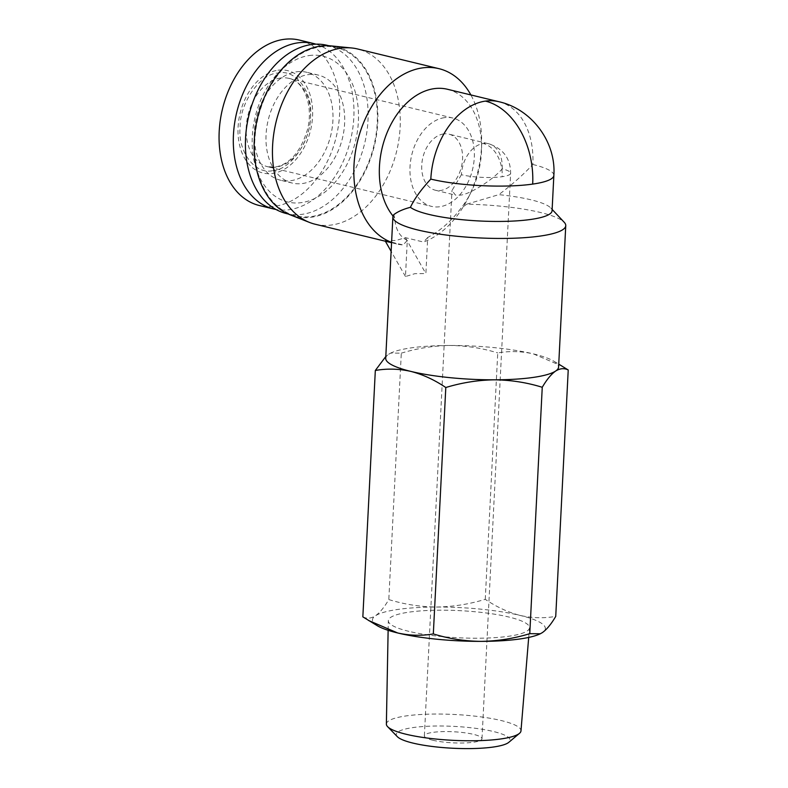 <?xml version="1.0" encoding="UTF-8"?>
<svg xmlns="http://www.w3.org/2000/svg" width="788" height="788" viewBox="0 0 788 788"><rect width="100%" height="100%" fill="white"/><g stroke="black" fill="none" stroke-linecap="round" stroke-linejoin="round"><path stroke-width="0.59" stroke-dasharray="3.94 2.96" d="M432.77 740.227A28.851 5.546 2.9 0 0 464.053 742.976A28.851 5.546 2.9 0 0 481.99 738.76A28.851 5.546 2.9 0 0 473.578 734.377A28.851 5.546 2.9 0 0 442.304 731.628A28.851 5.546 2.9 0 0 424.368 735.844A28.851 5.546 2.9 0 0 432.77 740.227M461.423 174.719L451.987 190.489L455.425 195.089L460.044 195.148C469.165 194.744 492.362 180.294 502.232 168.868A28.851 5.546 -177.1 0 1 510.634 173.252A28.851 5.546 -177.1 0 1 502.173 176.709A28.851 5.546 -177.1 0 1 461.423 174.719A28.851 19.858 103.6 0 1 483.261 143.514A28.851 20.183 81.8 0 1 502.173 176.709M443.585 133.921A28.851 19.858 103.6 0 0 422.122 161.313A28.851 19.858 103.6 0 0 435.37 190.233A28.851 19.858 103.6 0 0 440.719 190.469A28.851 19.858 103.6 0 0 462.182 163.077A28.851 19.858 103.6 0 0 448.933 134.157A28.851 19.858 103.6 0 0 443.585 133.921M397.339 736.681A56.972 10.943 -177.1 0 1 426.456 726.319A56.972 10.943 -177.1 0 1 493.475 731.53A56.972 10.943 -177.1 0 1 508.792 742.335M386.376 724.083A67.394 12.953 -177.1 0 1 428.081 714.174A67.394 12.953 -177.1 0 1 501.335 720.577A67.394 12.953 -177.1 0 1 520.976 730.9M444.412 117.658A45.438 31.264 103.6 0 0 410.607 160.801A45.438 31.264 103.6 0 0 431.469 206.357A45.438 31.264 103.6 0 0 439.901 206.722A45.438 31.264 103.6 0 0 473.696 163.579A45.438 31.264 103.6 0 0 452.834 118.033A45.438 31.264 103.6 0 0 444.412 117.658M408.923 631.365A70.684 13.583 -177.1 0 1 388.317 620.708A70.684 13.583 -177.1 0 1 432.06 610.316A70.684 13.583 -177.1 0 1 508.9 617.034A70.684 13.583 -177.1 0 1 529.487 627.859A70.684 13.583 -177.1 0 1 485.359 638.093A70.684 13.583 -177.1 0 1 408.923 631.365M272.855 170.602C290.476 169.922 310.62 141.16 310.521 116.782C313.102 92.038 295.618 68.654 277.79 73.057C260.168 73.737 240.025 102.499 240.123 126.868C237.543 151.621 255.036 175.005 272.855 170.602M277.937 70.221A52.648 36.228 -76.4 0 1 312.56 116.496A52.648 36.228 -76.4 0 1 272.707 173.429A52.648 36.228 -76.4 0 1 238.084 127.163A52.648 36.228 -76.4 0 1 277.937 70.221M299.41 40.09A85.104 58.568 -76.4 0 1 338.476 125.41A85.104 58.568 -76.4 0 1 275.17 206.229A85.104 58.568 -76.4 0 1 259.38 205.53M315.978 44.177A85.104 58.568 -76.4 0 1 352.453 130.581A85.104 58.568 -76.4 0 1 289.413 209.667A85.104 58.568 -76.4 0 1 275.987 209.47M385.716 358.274A86.552 16.627 -177.1 0 1 388.691 354.245A86.552 16.627 -177.1 0 1 391.124 352.896A86.552 16.627 -177.1 0 1 411.119 347.882A86.552 16.627 -177.1 0 1 449.909 345.479A86.552 16.627 -177.1 0 1 533.368 353.881A86.552 16.627 -177.1 0 1 553.757 361.14A86.552 16.627 -177.1 0 1 558.594 367.031M391.587 242.389A90.157 62.035 103.6 0 0 396.541 243.916A90.157 62.035 103.6 0 0 403.121 244.969L407.298 240.409L405.475 276.519L414.882 273.663L425.875 273.594L427.707 237.483C440.295 230.825 451.317 221.152 460.783 208.465L466.693 204.191A86.552 16.627 -177.1 0 1 564.247 222.314M308.088 74.663A55.534 38.218 -76.4 0 1 318.391 75.116A55.534 38.218 -76.4 0 1 343.893 130.788A55.534 38.218 -76.4 0 1 302.572 183.515A55.534 38.218 -76.4 0 1 292.269 183.062A55.534 38.218 -76.4 0 1 266.777 127.39A55.534 38.218 -76.4 0 1 308.088 74.663M296.386 71.826A55.534 38.218 -76.4 0 1 306.69 72.279A55.534 38.218 -76.4 0 1 332.191 127.952A55.534 38.218 -76.4 0 1 290.88 180.688A55.534 38.218 -76.4 0 1 280.577 180.235A55.534 38.218 -76.4 0 1 255.076 124.563A55.534 38.218 -76.4 0 1 296.386 71.826M407.298 240.409C399.614 236.646 395.409 229.15 394.67 217.941A72.122 49.634 -76.4 0 1 393.045 216.04M385.362 241.207L385.007 240.586L395.97 240.458L405.406 237.661L423.52 242.044A90.157 62.035 103.6 0 0 468.21 197.896A90.157 62.035 103.6 0 0 481.645 142.352A90.157 62.035 103.6 0 0 470.879 94.934M315.161 224.225A90.157 62.035 103.6 0 0 331.886 224.954A90.157 62.035 103.6 0 0 398.955 139.348A90.157 62.035 103.6 0 0 357.555 48.974M309.054 55.574A75.008 51.614 -76.4 0 1 358.382 121.49A75.008 51.614 -76.4 0 1 301.607 202.605A75.008 51.614 -76.4 0 1 252.278 136.688A75.008 51.614 -76.4 0 1 309.054 55.574M327.119 45.32A86.552 59.563 -76.4 0 1 366.853 132.079A86.552 59.563 -76.4 0 1 302.474 214.267A86.552 59.563 -76.4 0 1 286.418 213.558M290.043 214.769A87.271 60.055 103.6 0 0 311.684 217.202A87.271 60.055 103.6 0 0 377.127 130.256A87.271 60.055 103.6 0 0 330.911 45.891M320.312 46.847A86.552 59.563 -76.4 0 1 336.368 47.556A86.552 59.563 -76.4 0 1 376.103 134.315A86.552 59.563 -76.4 0 1 311.713 216.503A86.552 59.563 -76.4 0 1 295.658 215.794A86.552 59.563 -76.4 0 1 255.923 129.035A86.552 59.563 -76.4 0 1 320.312 46.847M377.304 625.711A86.552 16.627 -177.1 0 1 375.443 615.792A86.552 16.627 -177.1 0 1 436.651 607.026A86.552 16.627 -177.1 0 1 520.119 615.428A86.552 16.627 -177.1 0 1 542.371 632.606A86.552 16.627 -177.1 0 1 540.351 633.749M362.844 616.866C366.834 618.885 371.03 618.521 375.443 615.792C379.875 612.631 384.337 607.223 388.809 599.57C404.293 604.366 420.24 606.849 436.651 607.026C453.09 606.77 469.293 604.199 485.26 599.323C496.509 606.937 508.122 612.306 520.119 615.428C532.136 618.117 544.006 618.432 555.737 616.383M388.691 354.245L390.769 353.073L401.299 353.172L388.809 599.57M485.26 599.323L497.74 352.935C509.481 350.877 521.351 351.192 533.368 353.881L562.405 366.331M401.299 353.172C417.266 348.296 433.469 345.735 449.909 345.479C466.319 345.646 482.266 348.138 497.74 352.935M394.67 217.941L393.842 214.622M405.475 276.519L391.134 251.352M405.406 237.661L425.875 273.594M385.007 240.586L403.121 244.969M447.417 89.261A72.122 49.634 -76.4 0 1 481.586 148.213A72.122 49.634 -76.4 0 1 470.83 192.646A72.122 49.634 -76.4 0 1 460.783 208.465M427.707 237.483L423.52 242.044M466.693 204.191L498.774 194.656A72.122 13.859 -177.1 0 1 550.812 208.002A72.122 13.859 -177.1 0 1 552.063 210.78M498.784 101.691A72.122 49.634 -76.4 0 1 532.836 164.485C523.074 174.906 511.727 184.963 498.774 194.656M532.836 164.485A72.122 13.859 -177.1 0 1 553.856 175.438M280.626 78.032A45.438 31.264 103.6 0 0 246.831 121.185A45.438 31.264 103.6 0 0 267.693 166.731A45.438 31.264 103.6 0 0 276.115 167.105A45.438 31.264 103.6 0 0 309.92 123.952A45.438 31.264 103.6 0 0 289.058 78.406A45.438 31.264 103.6 0 0 280.626 78.032M502.232 168.868A28.851 19.858 103.6 0 0 488.609 143.751A28.851 19.858 103.6 0 0 483.261 143.514M481.99 738.76L510.634 173.252C510.496 158.408 503.158 148.568 488.609 143.751L448.933 134.157M435.37 190.233L455.425 195.089M452.834 118.033L289.058 78.406C303.36 80.593 314.136 105.395 307.271 130.345C300.494 151.917 289.836 164.16 275.288 167.056L267.693 166.731L431.469 206.357M388.129 630.301L388.317 620.708M318.391 75.116L306.69 72.279M336.368 47.556L328.882 45.743M424.368 735.844L451.987 190.489M528.699 637.423L529.487 627.859M553.757 361.14L558.741 364.125M292.269 183.062L280.577 180.235M481.586 148.213L481.645 142.352M470.83 192.646L468.21 197.896M550.812 208.002L552.132 209.421M396.541 243.916L391.577 242.714M295.658 215.794L288.172 213.981"/><path stroke-width="1.18" d="M528.699 637.423L520.976 730.9A67.394 12.953 -177.1 0 1 519.459 733.362L508.792 742.335A56.972 10.943 -177.1 0 1 469.205 748.6A56.972 10.943 -177.1 0 1 412.882 743.074A56.972 10.943 -177.1 0 1 397.339 736.681L387.627 726.684A67.394 12.953 -177.1 0 1 386.376 724.083L388.129 630.301M519.459 733.362A67.394 12.953 -177.1 0 1 472.633 740.769A67.394 12.953 -177.1 0 1 406.017 734.239A67.394 12.953 -177.1 0 1 387.627 726.684M275.987 209.47A85.104 58.568 -76.4 0 1 273.623 208.978L259.38 205.53A85.104 58.568 -76.4 0 1 220.305 120.219A85.104 58.568 -76.4 0 1 283.621 39.4A85.104 58.568 -76.4 0 1 299.41 40.09L313.644 43.537A85.104 58.568 -76.4 0 1 315.978 44.177M273.623 208.978A85.104 58.568 -76.4 0 1 234.548 123.657A85.104 58.568 -76.4 0 1 297.864 42.847A85.104 58.568 -76.4 0 1 313.644 43.537M552.132 209.421L564.247 222.314A86.552 16.627 -177.1 0 1 565.754 225.654A86.552 16.627 -177.1 0 1 540.351 236.045A86.552 16.627 -177.1 0 1 445.791 234.982A86.552 16.627 -177.1 0 1 392.877 216.897A86.552 16.627 -177.1 0 1 393.842 214.622C397.861 211.578 403.387 209.135 410.43 207.313C414.35 198.911 421.147 189.504 430.819 179.103A72.122 49.634 -76.4 0 1 485.408 101.1A72.122 49.634 -76.4 0 1 498.784 101.691C531.772 108.961 556.259 142.086 553.856 175.438A72.122 13.859 -177.1 0 1 532.688 184.096A72.122 13.859 -177.1 0 1 430.819 179.103M565.754 225.654L558.594 367.031A86.552 16.627 -177.1 0 1 555.619 371.059A86.552 16.627 -177.1 0 1 533.19 377.422A86.552 16.627 -177.1 0 1 494.411 379.826C477.971 380.082 461.768 382.653 445.801 387.519C434.552 379.905 422.939 374.536 410.942 371.424C398.935 368.735 387.056 368.42 375.324 370.468L385.677 356.678M393.045 216.04A72.122 49.634 -76.4 0 1 384.308 140.244A72.122 49.634 -76.4 0 1 434.03 88.67A72.122 49.634 -76.4 0 1 447.417 89.261L498.784 101.691M470.879 94.934A90.157 62.035 103.6 0 0 438.936 68.664A90.157 62.035 103.6 0 0 422.21 67.926A90.157 62.035 103.6 0 0 355.743 149.838A90.157 62.035 103.6 0 0 391.587 242.389M438.936 68.664L357.555 48.974A90.157 62.035 103.6 0 0 351.744 47.979A90.157 62.035 103.6 0 0 340.83 48.235A90.157 62.035 103.6 0 0 274.451 129.636A90.157 62.035 103.6 0 0 309.536 222.443A90.157 62.035 103.6 0 0 315.161 224.225L391.577 242.714M553.856 175.438L552.063 210.78A72.122 13.859 -177.1 0 1 530.895 219.438A72.122 13.859 -177.1 0 1 410.43 207.313M288.172 213.981L286.418 213.558A86.552 59.563 -76.4 0 1 246.683 126.799A86.552 59.563 -76.4 0 1 311.063 44.611A86.552 59.563 -76.4 0 1 327.119 45.32L328.882 45.743M351.744 47.979L330.911 45.891A87.271 60.055 103.6 0 0 320.342 46.137A87.271 60.055 103.6 0 0 256.09 124.928A87.271 60.055 103.6 0 0 290.043 214.769L309.536 222.443M540.351 633.749A86.552 16.627 -177.1 0 1 539.938 633.946A86.552 16.627 -177.1 0 1 481.163 641.373A86.552 16.627 -177.1 0 1 397.694 632.971A86.552 16.627 -177.1 0 1 377.304 625.711L362.844 616.866L375.324 370.468M558.741 364.125L568.227 369.986L555.737 616.383C551.265 624.037 546.803 629.445 542.371 632.606L540.292 633.779L529.772 633.67C513.796 638.546 497.592 641.117 481.163 641.373C464.743 641.196 448.796 638.713 433.321 633.916C421.58 635.975 409.711 635.66 397.694 632.971L368.656 620.52M433.321 633.916L445.801 387.519M529.772 633.67L542.252 387.282C526.768 382.485 510.821 380.003 494.411 379.826A86.552 16.627 -177.1 0 1 410.942 371.424A86.552 16.627 -177.1 0 1 385.716 358.274L392.877 216.897M568.227 369.986C564.238 367.966 560.032 368.321 555.619 371.059C551.186 374.221 546.724 379.629 542.252 387.282M391.134 251.352L385.362 241.207M485.408 101.1A72.122 50.462 81.8 0 1 532.688 184.096"/></g></svg>
